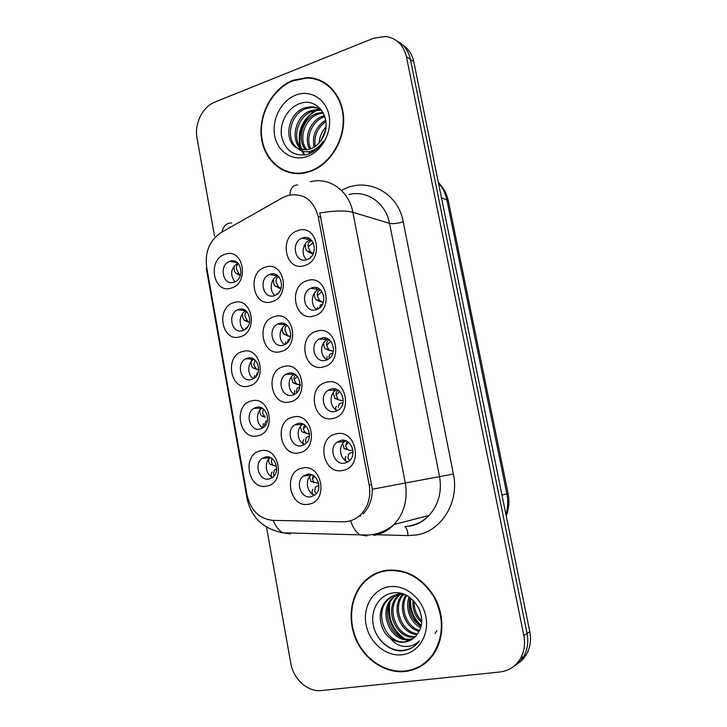 <?xml version="1.0" encoding="UTF-8"?>
<svg xmlns="http://www.w3.org/2000/svg" width="727" height="727" viewBox="0 0 727 727"><rect width="100%" height="100%" fill="white"/><g stroke="black" fill="none" stroke-linecap="round" stroke-linejoin="round"><path stroke-width="1.09" d="M257.758 435.809C239.11 440.907 232.713 404.739 251.497 400.922C270.19 395.306 276.914 432.265 257.758 435.809M256.313 407.329L253.877 408.365C244.545 413.554 250.133 431.929 260.211 429.012L262.956 427.812C272.116 422.351 266.209 404.285 256.313 407.329M248.834 386.046C230.368 391.571 224.034 355.767 242.645 351.523C261.157 345.489 267.809 382.057 248.834 386.046M247.471 358.129L245.726 358.829C235.757 363.527 240.928 382.838 251.333 379.585L253.396 378.74C263.192 373.751 257.685 354.749 247.471 358.129M240.001 336.801C221.708 342.744 215.446 307.303 233.876 302.632C252.214 296.189 258.794 332.384 240.001 336.801M238.72 309.429L237.693 309.811C227.115 313.937 231.795 334.275 242.536 330.676L243.89 330.158C254.314 325.723 249.279 305.703 238.72 309.429M231.259 288.065C213.138 294.408 206.941 259.321 225.197 254.241C243.363 247.398 249.879 283.212 231.259 288.065M230.059 261.229L229.777 261.329C218.609 264.81 222.726 286.211 233.84 282.258L234.448 282.04C245.462 278.232 240.982 257.14 230.059 261.229M266.773 486.081C247.952 490.761 241.491 454.211 260.448 450.84C279.322 445.642 286.12 483.001 266.773 486.081M265.246 457.038L262.174 458.428C253.459 464.035 259.403 481.547 269.19 478.948L272.561 477.385C281.085 471.532 274.851 454.311 265.246 457.038M299.469 452.748C280.059 457.792 273.37 420.815 292.926 417.08C312.401 411.491 319.426 449.295 299.469 452.748M297.643 423.541L294.589 424.913C285.466 430.638 291.554 448.523 301.723 445.706L305.113 444.124C314.009 438.136 307.603 420.597 297.643 423.541M290.146 401.867C270.917 407.365 264.301 370.77 283.675 366.581C302.95 360.556 309.902 397.951 290.146 401.867M288.41 373.251L286.075 374.232C276.251 379.476 281.931 398.341 292.436 395.179L295.117 394.016C304.731 388.472 298.697 369.961 288.41 373.251M280.913 351.532C261.874 357.457 255.331 321.243 274.506 316.608C293.599 310.156 300.487 347.161 280.913 351.532M279.268 323.479L277.714 324.088C267.182 328.758 272.371 348.706 283.248 345.189L285.157 344.416C295.489 339.418 289.928 319.835 279.268 323.479M271.78 301.714C252.923 308.066 246.444 272.225 265.446 267.163C284.357 260.293 291.163 296.898 271.78 301.714M270.217 274.233L269.481 274.497C258.267 278.496 262.883 299.606 274.161 295.707L275.26 295.307C286.293 290.954 281.276 270.208 270.217 274.233M308.893 504.165C289.291 508.764 282.539 471.396 302.287 468.115C321.943 462.972 329.049 501.185 308.893 504.165M306.985 474.367L303.259 476.149C294.826 482.255 301.242 499.258 311.101 496.768L315.136 494.778C323.351 488.417 316.636 471.75 306.985 474.367M333.193 418.361C313.155 423.814 306.249 386.391 326.423 382.266C346.515 376.259 353.795 414.517 333.193 418.361M331.049 389L328.041 390.344C318.462 396.179 324.678 414.481 335.265 411.427L338.646 409.855C347.969 403.721 341.399 385.819 331.049 389M323.533 366.871C303.704 372.778 296.861 335.756 316.845 331.167C336.728 324.715 343.935 362.555 323.533 366.871M321.488 338.11L319.307 339.018C308.93 344.289 314.673 363.727 325.66 360.301L328.231 359.193C338.364 353.586 332.23 334.565 321.488 338.11M313.982 315.945C294.344 322.288 287.574 285.656 307.357 280.613C327.059 273.725 334.184 311.165 313.982 315.945M312.028 287.765L310.747 288.255C299.569 292.845 304.731 313.537 316.154 309.72L317.844 309.057C328.795 304.086 323.206 283.821 312.028 287.765M304.54 265.555C285.084 272.334 278.386 236.084 297.979 230.604C317.49 223.28 324.533 260.321 304.54 265.555M306.758 259.675L307.521 259.403C319.244 255.204 314.318 233.603 302.668 237.956L302.314 238.074C290.382 241.873 294.862 263.892 306.758 259.675C300.487 254.95 302.732 242.309 310.256 239.946L310.965 239.719M342.953 470.405C322.715 475.394 315.727 437.572 336.11 433.919C356.403 428.367 363.754 467.043 342.953 470.405M340.709 440.426L336.946 442.243C328.15 448.514 334.747 465.798 344.971 463.099L349.096 461.054C357.629 454.502 350.705 437.609 340.709 440.426M263.029 427.767C256.086 424.586 255.54 411.964 262.165 408.147M253.514 378.667C246.971 374.987 247.289 362.6 254.014 359.247M244.136 330.031C238.065 325.878 239.165 313.819 245.899 310.883M234.912 281.84C229.759 274.588 230.723 268.327 237.82 263.056M272.661 477.303C265.4 474.667 263.937 461.927 270.38 457.61M304.613 444.479C297.107 441.762 295.825 428.721 302.623 424.423L303.114 424.105M294.589 394.325C287.474 391.008 287.201 378.122 294.181 374.378L294.671 374.105M284.72 344.643C278.014 340.736 278.759 328.022 285.884 324.86L286.274 324.678M275.006 295.407C268.754 290.964 270.48 278.441 277.714 275.887L277.905 275.806M314.746 495.096C306.93 492.997 304.631 479.82 311.22 475.004L311.619 474.704M337.446 410.61C329.804 407.765 328.731 394.607 335.765 390.29L336.964 389.599M327.032 359.829C319.816 356.312 319.871 343.317 327.114 339.618L328.277 339.055M316.79 309.52C310.047 305.367 311.211 292.536 318.617 289.5L319.616 289.101M348.006 461.863C340 459.709 337.782 446.423 344.598 441.516L345.688 440.762M282.512 197.753L288.083 195.409C303.386 192.673 313.419 199.698 318.181 216.492L369.189 485.027C371.052 496.786 368.262 506.61 360.846 514.507C355.721 519.442 349.76 521.877 342.962 521.822L272.834 520.368C259.303 518.878 250.697 510.427 247.035 495.032L206.604 266.754C204.86 251.651 209.73 240.237 221.217 232.495L282.512 197.753M292.872 80.306C272.561 88.312 258.539 113.912 261.311 137.021C263.856 160.194 282.839 176.77 303.831 173.153L310.202 171.508C329.522 164.875 344.525 141.429 343.635 118.456C342.899 95.446 326.478 77.507 306.994 77.562L292.872 80.306M285.584 170.881L289.082 172.544M385.982 570.322C377.458 571.731 370.134 575.548 364.009 581.754C350.405 595.722 347.197 620.076 356.248 640.123C365.245 660.18 385.71 673.629 405.212 671.512C416.489 670.13 425.713 664.714 432.865 655.254C444.242 639.742 444.879 615.415 434.41 596.822C421.987 577.256 405.848 568.423 385.982 570.322M381.411 571.322L376.731 573.548M314.4 78.925L317.935 79.407M413.181 669.785L409.401 670.385M310.32 181.75C329.104 176.706 349.005 190.601 352.849 212.302C345.525 210.348 334.502 210.576 319.78 212.975L372.324 489.253C372.324 499.24 369.243 507.491 363.091 513.998M513.716 666.405C517.888 664.015 521.223 660.661 523.731 656.354C527.548 649.484 528.665 641.868 527.075 633.499L410.364 59.187C408.519 50.89 404.23 44.956 397.505 41.375M266.473 527.057L290.773 663.151C293.335 679.145 307.83 692.277 321.534 690.541L499.949 671.984C508.864 670.876 515.707 666.395 520.459 658.535C524.303 651.61 525.421 643.931 523.822 635.498L406.429 56.706C403.449 44.774 396.442 38.031 385.401 36.45L373.433 38.295L214.919 102.044C202.606 106.705 194.2 123.708 196.999 137.921L214.529 236.093M416.535 667.904L421.424 665.932M324.015 82.206L320.316 80.888M516.524 664.351C520.659 661.97 523.976 658.644 526.457 654.382C530.256 647.566 531.364 640.005 529.783 631.699L413.781 61.713C412.145 54.234 408.42 48.645 402.613 44.929M353.013 452.421L350.532 452.93L348.506 454.257L347.897 458.019L349.642 460.554M352.904 450.349L350.069 450.458L344.434 448.677L350.069 450.458M347.224 441.471L345.589 445.769L347.624 449.604M345.589 445.769L347.824 443.197M346.606 462.59C344.934 459.746 344.698 457.701 345.898 456.456M343.398 440.253L342.853 441.68M342.535 443.724L344.434 448.677M318.771 485.245L315.445 487.19L314.627 491.116L316.181 493.733M313.219 475.449L312.401 479.011L313.728 482.092L318.59 483.382M312.401 479.011L314.518 476.548M313.555 495.878C311.819 492.851 311.61 490.661 312.928 489.307M309.938 474.277L309.666 475.222M309.466 476.839L310.874 481.274L314.6 482.601M276.342 466.271L270.09 464.235C268.59 462.854 268.218 460.482 268.954 457.101M271.853 458.446L271.298 461.899L272.779 464.998L273.688 465.516M276.669 468.724L274.497 470.006L273.434 473.75L274.224 475.731M272.089 472.114C270.844 473.386 270.808 475.276 271.998 477.784M327.314 84.405L323.769 82.651M310.111 171.036C329.24 164.466 344.08 141.247 343.189 118.501C342.453 95.737 326.187 77.989 306.903 78.062L292.954 80.77C272.861 88.685 258.985 114.012 261.72 136.885C264.228 159.813 282.994 176.234 303.768 172.672L310.111 171.036M319.208 142.883C319.471 136.921 321.734 131.605 325.978 126.916M320.934 140.711L325.605 129.67M314.055 147.208C311.838 135.876 315.718 126.843 325.696 120.1M315.218 146.445C313.7 136.267 317.263 127.943 325.896 121.491M312.156 152.325L311.029 150.998M309.802 149.144C303.186 138.275 310.329 119.946 323.251 115.975L324.478 115.602M312.819 151.943L311.91 150.689M310.82 148.79C305.022 137.757 312.274 120.509 324.733 116.629L324.833 116.602M310.447 153.197L307.93 151.689M305.958 149.907C296.207 140.402 302.468 117.656 317.272 113.303L322.933 112.303M310.683 153.088L308.63 151.589M306.894 149.798C297.906 139.875 304.449 118.228 318.78 113.975L323.333 113.03M302.368 149.807C289.564 142.301 294.544 115.402 311.165 110.586L316.981 109.559L321.325 110.041M303.25 149.898C291.2 141.847 296.534 115.966 312.701 111.267L318.508 110.25L321.779 110.513M297.67 148.372L306.612 149.835L310.529 148.899C316.172 146.718 320.462 142.556 323.415 136.412C332.593 118.456 317.163 97.154 300.515 103.352C288.001 107.123 279.468 122.59 281.494 135.867C284.975 150.316 293.444 156.541 306.912 154.533L308.339 154.069C314.527 151.752 319.571 147.436 323.46 141.12C319.553 146.7 314.891 150.135 309.457 151.425C304.867 152.388 300.942 151.37 297.67 148.372L297.125 148.081C283.13 141.492 287.538 112.867 304.94 107.805L310.802 106.769C314.791 106.751 318.381 107.905 321.57 110.213M299.788 149.208C284.73 143.601 288.555 113.73 306.512 108.505L312.356 107.478L320.053 108.414M295.68 95.128C281.222 100.671 271.544 119.582 274.67 135.722C277.578 151.934 292.717 161.776 307.339 156.441C321.997 151.352 332.357 131.978 329.022 115.375C325.905 98.699 310.093 89.33 295.68 95.128M289.201 172.063L292.872 173.317M304.84 154.96L302.532 151.243M301.223 148.054C296.598 134.559 303.668 117.002 316.954 110.34M317.799 109.931L319.835 109.086M319.935 109.05L320.462 108.859M304.359 155.033L301.787 150.989M301.142 149.58L300.724 148.517M300.142 146.727C297.043 131.705 302.005 119.673 315.027 110.631M317.045 109.595L319.153 108.723M421.133 665.478L425.758 662.815M405.112 670.985C416.262 669.622 425.377 664.269 432.447 654.918C443.788 637.17 444.306 617.895 434.01 597.085C421.724 577.72 405.748 568.968 386.082 570.84C377.631 572.24 370.37 576.011 364.309 582.173C350.85 596.004 347.688 620.113 356.657 639.942C365.572 659.789 385.819 673.084 405.112 670.985M420.124 611.443L419.215 609.117M421.578 622.376C415.172 616.741 412.318 609.344 413.027 600.175M421.651 620.713C416.498 615.651 413.999 609.199 414.154 601.338M420.624 627.519C410.31 622.766 404.857 607.926 409.147 596.994M420.933 626.383C410.955 619.577 407.32 609.998 410.046 597.639M419.052 631.372C405.03 628.164 397.633 607.281 405.857 595.104M419.488 630.491C406.338 626.792 399.468 607.436 406.638 595.495M417.162 634.498C400.123 633.989 390.181 607.036 402.685 594.35M417.661 633.771C401.304 632.481 392.062 607.054 403.494 594.441M414.981 637.034L414.89 637.043C396.651 639.987 383.211 609.808 397.605 596.113L399.541 594.304M400.168 593.823L400.831 593.341M415.553 636.452C397.487 638.57 384.91 608.99 398.969 595.567L400.313 594.277M412.518 639.069L409.437 639.705C391.062 642.65 377.531 612.134 392.044 598.303L399.95 593.159L392.044 598.303M413.163 638.606L410.81 639.033C392.471 641.977 378.967 611.552 393.443 597.758M390.354 638.351C394.879 641.414 399.596 642.668 404.494 642.114C409.365 641.459 413.409 639.169 416.607 635.225L418.661 632.072C428.857 615.86 411.918 589.933 393.707 592.868C380.021 594.132 370.734 608.772 373.051 623.711C375.205 638.688 388.1 650.919 401.24 650.938L402.813 650.801C409.319 649.947 414.69 646.866 418.916 641.559L419.443 640.851C415.026 645.149 409.774 646.985 403.676 646.358C398.523 645.712 394.079 643.05 390.354 638.351L389.745 637.888C378.931 629.736 376.731 609.998 386.373 600.547C389.672 597.176 393.48 595.159 397.787 594.495L404.894 594.668M410.446 640.305L405.266 641.741C386.791 644.685 373.196 613.915 387.8 599.984C391.099 596.622 394.897 594.604 399.187 593.95M389.109 586.762C373.196 589.024 362.591 606.654 366.044 624.557C369.271 642.495 385.937 656.754 402.031 654.782C418.179 653.091 429.566 635.116 425.868 616.641C422.405 598.139 404.957 584.226 389.109 586.762M386.5 570.25L381.53 571.831M410.864 648.33C398.396 653.219 387.436 649.438 377.985 637.006M436.918 630.563L435.028 633.49M418.307 642.314L417.807 642.332M409.283 640.841L406.802 639.787M404.575 638.56C392.407 630.036 387.555 618.05 390.008 602.601M421.151 625.429C413.445 618.341 409.91 609.208 410.555 598.012M418.034 642.632L417.389 642.659M408.529 641.141L405.184 639.633M402.213 637.779C391.926 629.818 387.482 618.931 388.872 605.146M420.997 626.129C412.881 618.941 409.201 609.553 409.946 597.985M343.026 402.549L339.027 403.958L338.364 407.374M343.226 400.586L340.627 400.413L335.002 398.541L340.627 400.413M338.319 390.381C336.546 391.199 335.801 392.825 336.083 395.252L338.155 399.368M336.083 395.252L338.873 392.226M336.501 411.046C335.429 408.792 335.411 407.193 336.447 406.239M334.411 388.836L333.657 390.308M333.075 392.971L335.002 398.541M338.582 399.877L337.673 399.641M323.733 342.735C323.624 345.716 324.16 347.706 325.351 348.724L329.885 350.568M332.884 353.104L329.649 354.194L328.922 357.257M333.348 351.286L325.66 348.915M329.504 339.918C327.295 340.609 326.35 342.39 326.668 345.252L328.795 349.642M326.668 345.252L330.085 341.808M326.632 359.992L327.095 356.53M325.587 338L324.651 339.427M320.662 301.605L321.816 301.841M322.488 304.286L320.371 304.94L319.589 307.657M314.482 293.026C314.309 296.362 314.891 298.579 316.218 299.678L319.153 301.287L323.324 302.368M322.034 301.887L319.517 300.442L316.427 299.806M320.734 290.055L320.116 290.2C317.935 290.945 317.017 292.808 317.354 295.789L319.517 300.442M317.354 295.789L321.434 291.918M317.054 309.42L317.844 307.339M316.917 287.756L315.845 289.064M320.634 301.76L319.144 301.287M311.574 253.141L313.264 253.705M311.183 256.195L310.138 257.812M305.34 243.818C305.095 247.525 305.722 249.97 307.194 251.142L310.029 252.869L313.301 253.614M312.883 253.378L310.347 251.742L307.285 251.197M311.983 240.782L310.838 241C308.675 241.791 307.775 243.736 308.13 246.826L310.347 251.742M308.13 246.826L313.21 242.664M308.048 259.166L308.684 258.658M308.366 238.111L307.221 239.228M311.529 253.45L310.02 252.869M265.328 417.216L261.456 415.78C259.666 414.108 259.339 411.337 260.493 407.438M263.419 408.974L262.492 413.045L264.919 416.916M267.445 420.524L265.718 421.36L264.61 424.768L264.964 425.995M263.338 423.532L262.765 427.93M262.002 416.08L264.864 417.08M258.639 369.816L252.914 367.817C250.815 365.826 250.57 362.664 252.187 358.32M255.086 360.083L253.778 364.681L256.24 368.807M258.03 372.815L257.031 373.205L255.922 376.613M254.677 375.441L253.759 378.522M257.358 369.534L258.639 369.861M253.35 368.062L256.231 369.243M249.597 322.125L244.463 320.334C243.045 319.217 242.4 317.008 242.518 313.7M246.835 311.747C245.235 312.619 244.672 314.3 245.144 316.799L247.643 321.17M248.452 325.523L247.125 327.568M246.099 327.822L245.072 329.467M244.781 320.525L247.689 321.879M240.555 274.797L236.111 273.343C234.548 272.171 233.858 269.753 234.039 266.091M238.647 263.956C236.766 264.755 236.084 266.573 236.602 269.399L239.138 274.015M235.512 262.202L235.921 261.711M240.355 275.415L239.228 274.988L240.419 275.224M236.302 273.461L239.228 274.988M309.32 435.918L306.276 437.481L305.413 441.062L306.349 443.016M300.324 426.694L301.85 431.756L309.684 434.001M308.003 433.837L302.387 432.056M304.486 424.877L303.204 429.075L305.44 432.938M303.204 429.075L305.831 426.204M303.795 444.951C302.641 442.516 302.641 440.753 303.786 439.662M301.132 423.468L300.705 424.541M299.742 387.146L297.207 388.273L296.289 391.517L296.725 392.707M291.273 377.049L292.926 382.747L300.66 385.174M298.97 384.874L293.363 383.002M295.871 374.905C294.335 375.777 293.744 377.358 294.099 379.658L296.38 383.783M294.099 379.658L297.252 376.395M294.244 394.516L294.744 390.526M292.499 373.233L291.918 374.332M297.161 384.401L296.143 384.138M282.321 327.913C282.203 331.039 282.794 333.157 284.103 334.247L288.901 336.156M289.855 339.009L288.228 339.582L287.329 342.799M287.229 335.765L290.573 336.637M290.018 336.41L284.421 334.438M287.338 325.532C285.438 326.314 284.684 328.059 285.093 330.74L287.41 335.129M284.948 344.525L285.793 341.89M284.003 323.551L283.303 324.615M279.977 288.201L281.049 288.465M279.75 291.273L278.168 293.272M281.067 288.383L278.532 286.965L275.578 286.374L281.058 288.419M278.859 276.723L278.659 276.778C276.569 277.523 275.733 279.377 276.169 282.33L278.532 286.965M276.042 294.908L276.932 293.753M275.633 274.442L274.851 275.397M273.47 279.268C273.279 282.748 273.915 285.075 275.369 286.247L275.578 286.374M279.95 288.374L278.396 287.883M369.189 485.027L371.842 484.555M318.181 216.492L320.998 217.273M341.526 190.474C365.736 176.079 397.942 191.619 403.24 221.871L453.394 473.995L439.553 476.648L389.554 223.362C385.873 203.024 366.917 189.892 348.969 194.509M453.394 473.995C459.573 502.13 441.325 531.473 416.244 535.008L408.011 535.59L371.888 534.636M409.792 525.785C417.125 524.458 423.523 521.014 428.975 515.461C438.572 504.838 442.098 491.897 439.553 476.648L405.293 482.992C407.965 499.322 404.248 513.153 394.125 524.485C388.391 530.392 381.657 534.045 373.932 535.436M297.725 184.976C293.054 184.976 290.437 188.311 289.882 194.972M372.324 489.253L405.293 482.992L352.849 212.302L389.554 223.362C392.862 224.025 397.424 223.525 403.24 221.871M247.707 498.068L247.016 498.34C251.206 517.46 263.183 528.947 282.939 532.809L290.482 533.863L283.148 532.818M247.016 498.313L206.404 268.926L206.677 267.172M273.07 520.378C275.697 526.53 278.986 530.674 282.939 532.809L360.083 534.872L366.981 535.935M231.686 222.962C226.606 222.907 223.398 225.924 222.071 232.004M350.541 520.796C353.031 527.82 356.212 532.509 360.083 534.872L368.126 535.054C377.858 534.309 386.528 530.783 394.125 524.485L428.975 515.461C424.032 520.886 418.08 524.358 411.118 525.866L404.748 526.521C406.657 527.884 407.747 530.91 408.011 535.59M523.822 635.498L527.075 633.499M406.429 56.706L410.364 59.187M359.238 515.979L360.856 516.006M505.956 514.616C507.964 507.882 508.264 500.967 506.855 493.878L446.878 199.934C445.478 193.291 442.661 187.584 438.426 182.822M441.489 197.853L446.878 199.934L448.423 201.261L508.091 493.469M413.781 61.713L410.455 59.623M529.783 631.699L527.048 633.381M506.237 515.979C508.991 508.673 509.609 501.167 508.091 493.479L501.984 495.123M328.359 350.214L331.285 350.896M320.089 289.464L320.116 290.2M310.756 239.537L310.838 241M262.074 408.092L253.877 408.365M253.868 359.147L245.726 358.829M245.644 310.683L237.693 309.811M237.393 262.683L229.777 261.329M270.262 457.556L262.174 458.428M302.623 424.423L294.589 424.913M294.181 374.378L286.075 374.232M285.884 324.86L277.714 324.088M277.714 275.887L269.481 274.497M311.22 475.004L303.259 476.149M335.765 390.29L328.041 390.344M327.114 339.618L319.307 339.018M318.617 289.5L310.747 288.255M310.256 239.946L302.314 238.074M344.598 441.516L336.946 442.243M365.108 581.373L364.009 581.754M520.459 658.535L523.731 656.354M438.363 182.495C443.515 187.648 446.869 193.9 448.423 201.261M526.457 654.382L523.867 656.108M343.916 448.377L346.933 449.177M310.874 481.274L313.728 482.092M270.08 464.244L272.779 464.998M318.508 110.25L316.981 109.559M312.356 107.478L310.802 106.769M304.713 172.999L303.768 172.672M433.501 654.345L432.447 654.918M398.969 595.567L397.605 596.113M387.8 599.984L386.373 600.547M334.584 398.287L337.61 399.014M325.351 348.724L328.377 349.378M316.218 299.678L319.253 300.26M307.194 251.142L310.229 251.66M261.447 415.78L264.174 416.48M252.914 367.817L255.65 368.453M244.463 320.343L247.216 320.916M236.111 273.343L238.874 273.852M301.85 431.756L304.722 432.501M292.926 382.747L295.807 383.429M284.103 334.247L286.992 334.856M275.369 286.247L278.268 286.792"/></g></svg>
